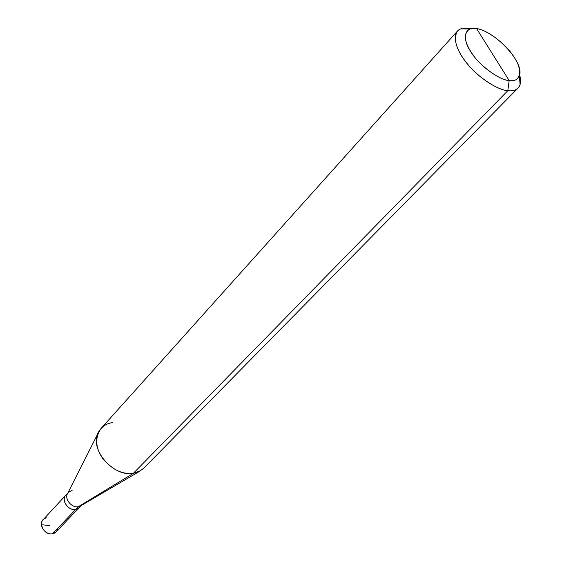 <?xml version="1.0" encoding="UTF-8"?>
<svg xmlns="http://www.w3.org/2000/svg" width="562" height="562" viewBox="0 0 562 562"><rect width="100%" height="100%" fill="white"/><g stroke="black" fill="none" stroke-linecap="round" stroke-linejoin="round"><path stroke-width="0.84" d="M81.293 505.477L56.017 531.954L52.533 533.781L75.687 509.467C67.433 511.181 59.727 497.792 67.398 493.942C59.727 497.792 67.433 511.181 75.687 509.467L79.214 507.655L75.687 509.467L78.364 508.385L80.296 506.06L78.364 508.385L75.687 509.467C68.515 510.928 60.612 500.292 65.873 495.122C60.612 500.292 68.515 510.928 75.687 509.467L78.308 506.72L81.834 504.908M67.918 492.916L43.063 519.78C37.83 524.936 45.466 535.312 52.533 533.781C55.336 533.247 57.05 531.448 57.675 528.378M139.32 471.49L80.816 505.758L78.308 506.72L52.533 533.781C42.803 535.867 36.734 519.169 46.681 517.876M98.245 432.888L67.672 493.401C63.991 498.937 71.774 508.055 78.308 506.72L133.278 473.408L507.823 90.679L509.172 80.57C500.215 80.015 482.554 68.128 473.597 55.757C464.184 42.614 462.905 33.685 469.762 28.978L476.597 28.592C494.841 31.051 524.768 62.572 519.4 75.624C517.82 79.642 514.413 81.286 509.172 80.57C520.616 82.747 523.039 70.201 514.272 57.429C506.889 44.841 487.05 29.603 476.597 28.592L509.172 80.57C498.831 80.12 477.763 64.145 470.366 51.051C461.486 37.724 465.132 25.908 476.597 28.592L509.172 80.57L507.823 90.679C512.158 91.241 515.565 90.377 518.045 88.086C520.763 85.129 521.29 80.696 519.618 74.788L520.075 84.595C518.192 89.456 514.111 91.48 507.823 90.679C497.96 90.039 479.063 78.273 467.76 64.349C456.337 50.229 452.888 39.15 457.412 31.107C460.166 28.416 464.029 27.51 469.003 28.402L468.497 28.957L469.003 28.402L470.591 28.711L460.77 28.866C451.616 31.985 454.693 47.707 465.118 61.005C475.831 75.884 497.089 90.117 507.823 90.679L133.278 473.408L140.943 470.542M518.045 88.086L143.64 468.322L138.828 471.736L133.278 473.408C113.011 477.321 87.721 447.872 99.088 431.209C102.425 426.073 106.977 423.221 112.737 422.638M457.412 31.107L101.132 428.377C94.887 437.461 95.322 447.366 102.446 458.086C111.662 469.411 121.94 474.518 133.278 473.408L78.308 506.72C71.128 508.174 63.19 497.503 68.459 492.333L72.119 490.443M49.575 525.568L41.419 524.711M519.4 75.624L520.075 84.595M469.762 28.978L460.77 28.866"/></g></svg>
